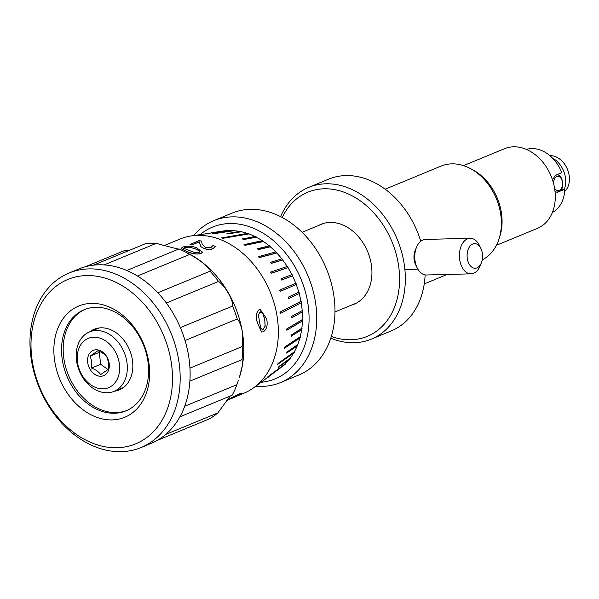 <?xml version="1.0" encoding="UTF-8"?>
<svg xmlns="http://www.w3.org/2000/svg" width="599" height="599" viewBox="0 0 599 599"><rect width="100%" height="100%" fill="white"/><g stroke="black" fill="none" stroke-linecap="round" stroke-linejoin="round"><path stroke-width="0.9" d="M318.653 225.464A43.233 32.66 67.6 0 1 321.042 224.326A43.233 32.66 67.6 0 1 330.086 222.431A43.233 32.66 67.6 0 1 369.748 257.555A43.233 32.66 67.6 0 1 354.046 304.24A43.233 32.66 67.6 0 1 351.546 305.116M282.219 217.519A77.982 58.912 67.6 0 1 324.096 188.797A77.982 58.912 67.6 0 1 398.118 262.729A77.982 58.912 67.6 0 1 350.992 339.768A77.982 58.912 67.6 0 1 331.337 336.458M280.609 216.673A82.085 62.011 67.6 0 1 308.702 187.382A82.085 62.011 67.6 0 1 325.878 183.796A82.085 62.011 67.6 0 1 401.173 250.479A82.085 62.011 67.6 0 1 371.358 339.124A82.085 62.011 67.6 0 1 354.181 342.718A82.085 62.011 67.6 0 1 330.79 338.188M308.702 187.382L328.581 179.176A82.085 62.011 67.6 0 1 345.758 175.582A82.085 62.011 67.6 0 1 420.76 241.255M425.133 274.904A82.085 62.011 67.6 0 1 391.244 330.918L371.358 339.124M385.142 189.194L441.059 166.103A51.237 38.703 67.6 0 1 451.781 163.864A51.237 38.703 67.6 0 1 469.833 168.289A51.237 38.703 67.6 0 1 499.019 238.971A51.237 38.703 67.6 0 1 482.255 259.861M469.833 168.289L472.214 169.51A48.497 36.636 67.6 0 1 499.843 236.418L499.019 238.971M356.076 303.289A43.233 32.66 67.6 0 1 355.686 303.408M496.414 245.298L537.453 228.346A43.091 32.548 -112.4 0 0 554.479 187.667A43.091 32.548 -112.4 0 0 504.56 148.694L463.521 165.638M261.052 382.289A82.085 62.011 -112.4 0 0 307.534 301.372A82.085 62.011 -112.4 0 0 200.081 234.628M255.795 386.19A87.559 66.145 -112.4 0 0 280.504 382.566A87.559 66.145 -112.4 0 0 315.104 299.897A87.559 66.145 -112.4 0 0 213.663 220.709A87.559 66.145 -112.4 0 0 193.597 235.572M280.504 382.566L298.729 375.041A87.559 66.145 -112.4 0 0 333.329 292.364A87.559 66.145 -112.4 0 0 231.895 213.177L213.663 220.709M552.48 179.827L555.423 175.312L561.802 172.677A34.203 25.839 -112.4 0 0 526.379 149.406M552.413 212.45A34.203 25.839 -112.4 0 0 564.775 189.366L561.33 189.449M557.182 192.264L564.775 189.366M564.265 189.374A21.849 16.502 -112.4 0 0 565.321 176.795A21.849 16.502 -112.4 0 0 552.473 158.069M564.647 191.56A20.246 15.297 -112.4 0 0 569.05 174.773A20.246 15.297 -112.4 0 0 549.785 155.583M475.546 243.726A12.309 7.75 88.5 0 0 467.123 254.53A12.309 7.75 88.5 0 0 474.138 268.18A12.309 7.75 88.5 0 0 481.304 263.013A12.309 7.75 88.5 0 0 480.937 248.57A12.309 7.75 88.5 0 0 475.546 243.726M480.937 248.57L479.387 245.403A17.783 11.194 88.5 0 0 471.615 238.402A17.783 11.194 88.5 0 0 470.14 238.282A17.783 11.194 88.5 0 0 459.396 255.174A17.783 11.194 88.5 0 0 469.571 273.728A17.783 11.194 88.5 0 0 471.046 273.84A17.783 11.194 88.5 0 0 479.926 266.256L481.304 263.013M470.14 238.282L425.5 239.428A17.783 11.194 88.5 0 0 416.627 247.005A17.783 11.194 88.5 0 0 417.159 267.865A17.783 11.194 88.5 0 0 424.938 274.866A17.783 11.194 88.5 0 0 426.413 274.986L471.046 273.84M416.627 247.005L415.249 250.255A12.309 7.75 88.5 0 0 415.616 264.691L417.159 267.865M262.167 329.525L263.051 329.345L265.065 326.185L264.751 319.484L262.886 313.277L260.056 311.929L258.386 315.089L260.7 328.065L262.227 329.532L263.156 329.36L265.177 326.193L264.751 319.484M257.368 322.547C255.653 316.369 256.327 312.034 259.389 309.541L260.138 309.301L266.6 318.72C267.955 324.89 266.877 329.24 263.35 331.764L261.666 332.041L257.263 322.554C255.548 316.384 256.222 312.049 259.285 309.556L260.093 309.316M280.392 313.449L301.394 302.645A75.519 57.047 -112.4 0 0 301.275 301.986A75.519 57.047 -112.4 0 0 301.155 301.319L279.943 312.131A82.348 62.206 67.6 0 1 280.062 312.798A82.348 62.206 67.6 0 1 280.175 313.457L280.392 313.449A82.625 62.416 -112.4 0 0 280.28 312.79A82.625 62.416 -112.4 0 0 280.16 312.124M242.093 359.587A94.395 71.311 -112.4 0 0 242.161 346.559L189.958 368.115A94.395 71.311 -112.4 0 1 189.89 381.144L242.093 359.587L242.281 365.862L239.45 377.168A88.929 67.178 -112.4 0 0 242.086 330.453A88.929 67.178 -112.4 0 0 188.378 253.497L183.526 251.048A94.395 71.311 -112.4 0 0 178.989 248.929L126.793 270.486A94.395 71.311 -112.4 0 1 137.441 276.012L189.643 254.463A94.395 71.311 -112.4 0 0 183.526 251.048M85.335 266.75L125.146 250.315L129.421 250.315M156.317 243.344A94.395 71.311 -112.4 0 0 145.639 243.621L93.437 265.177A94.395 71.311 -112.4 0 1 104.114 264.9L156.317 243.344C167.698 246.586 181.931 250.097 178.989 248.929M189.643 254.463C198.718 258.805 211.499 269.31 210.017 271.22L157.814 292.776A94.395 71.311 -112.4 0 1 166.32 303.004L218.523 281.448A94.395 71.311 -112.4 0 0 210.017 271.22M218.523 281.448C224.917 285.453 233.722 300.878 232.554 306.059L180.359 327.616A94.395 71.311 -112.4 0 1 185.046 340.524L237.241 318.968A94.395 71.311 -112.4 0 0 232.554 306.059M237.241 318.968C239.098 320.735 240.708 324.568 242.071 330.483C242.894 336.855 242.924 342.216 242.161 346.559M215.468 246.661L212.727 248.765C210.159 249.835 207.104 249.686 203.563 248.338L200.867 246.623L199.25 241.921L192.062 244.894A83.456 63.045 -112.4 0 0 190.078 244.467L199.138 240.596A83.59 63.142 -112.4 0 1 201.564 241.12L202.125 243.83L205.352 247.417L210.855 247.649L213.087 245.388A83.59 63.142 -112.4 0 1 215.49 246.541L215.468 246.661M202.462 252.194L200.83 253.677C196.494 254.53 191.957 253.849 187.21 251.64L181.055 248.503M234.681 397.047L243.8 393.281A83.456 63.045 -112.4 0 0 254.133 387.418A83.456 63.045 -112.4 0 0 276.783 314.482A83.456 63.045 -112.4 0 0 191.553 235.871A83.456 63.045 -112.4 0 0 180.097 239.008L164.276 245.545M279.943 312.131L300.938 301.327A75.242 56.845 -112.4 0 0 299.171 293.577M298.789 292.215L288.194 297.186A78.791 59.526 67.6 0 1 288.561 298.497L288.763 298.459A79.075 59.735 -112.4 0 0 288.396 297.149L298.789 292.215A75.242 56.845 -112.4 0 0 296.243 284.57M295.749 283.282L279.643 290.111A80.573 60.866 67.6 0 1 280.137 291.384L280.332 291.316A80.85 61.076 -112.4 0 0 279.838 290.036L295.749 283.282A75.242 56.845 -112.4 0 0 292.484 275.892L292.664 275.787A75.519 57.047 -112.4 0 0 292.057 274.567L280.953 278.812A78.791 59.526 67.6 0 1 281.567 280.033L292.484 275.892M291.855 274.642A75.242 56.845 -112.4 0 0 287.939 267.656L288.104 267.521A75.519 57.047 -112.4 0 0 287.385 266.375L270.516 272.148A80.573 60.866 67.6 0 1 271.235 273.294L287.939 267.656M287.176 266.443A75.242 56.845 -112.4 0 0 282.676 259.988L282.825 259.824A75.519 57.047 -112.4 0 0 282.009 258.775L270.478 262.332A78.791 59.526 67.6 0 1 271.295 263.388L282.676 259.988M281.785 258.835A75.242 56.845 -112.4 0 0 276.783 253.01L276.91 252.823A75.519 57.047 -112.4 0 0 276.012 251.872L258.386 256.664A80.573 60.866 67.6 0 1 259.285 257.615L276.783 253.01M275.765 251.939A75.242 56.845 -112.4 0 0 270.351 246.818L270.456 246.608A75.519 57.047 -112.4 0 0 269.483 245.785L257.413 248.78A78.791 59.526 67.6 0 1 258.386 249.603L270.351 246.818M269.213 245.852A75.242 56.845 -112.4 0 0 263.485 241.532L263.56 241.3A75.519 57.047 -112.4 0 0 262.534 240.611L244.018 244.647A80.573 60.866 67.6 0 1 245.043 245.328L263.485 241.532M262.212 240.678A75.242 56.845 -112.4 0 0 256.29 237.211L256.335 236.964A75.519 57.047 -112.4 0 0 255.271 236.425L242.588 239.008A78.791 59.526 67.6 0 1 243.651 239.548L256.29 237.211M254.874 236.5A75.242 56.845 -112.4 0 0 248.877 233.939L248.892 233.685A75.519 57.047 -112.4 0 0 247.814 233.303L221.817 237.93A82.348 62.206 67.6 0 1 222.903 238.312L248.877 233.939M247.29 233.393A75.242 56.845 -112.4 0 0 241.36 231.768L241.352 231.506A75.519 57.047 -112.4 0 0 240.266 231.281L226.931 233.632A78.791 59.526 67.6 0 1 228.017 233.857L241.36 231.768M239.495 231.401A75.242 56.845 -112.4 0 0 233.865 230.727L233.835 230.458A75.519 57.047 -112.4 0 0 232.756 230.405L212.248 233.73A80.573 60.866 67.6 0 1 213.326 233.79L233.865 230.727M231.214 230.63A75.242 56.845 -112.4 0 0 226.512 230.832L226.452 230.563A75.519 57.047 -112.4 0 0 225.404 230.675L211.425 232.989A78.791 59.526 67.6 0 1 212.473 232.884L226.512 230.832M232.113 395.265A94.395 71.311 -112.4 0 0 236.912 384.693L184.717 406.249A94.395 71.311 -112.4 0 1 179.91 416.822L232.113 395.265M209.276 418.926A94.395 71.311 -112.4 0 0 217.864 412.906L165.661 434.462A94.395 71.311 -112.4 0 1 157.073 440.482L209.276 418.926M291.728 316.302L302.39 310.499L291.728 316.302A78.791 59.526 67.6 0 1 291.833 317.62L292.05 317.65A79.075 59.735 -112.4 0 0 291.945 316.332M292.05 317.65L302.495 311.817A75.519 57.047 -112.4 0 0 302.39 310.499M302.465 319.507L302.69 319.567A75.519 57.047 -112.4 0 1 302.652 320.854L286.779 330.184A80.573 60.866 67.6 0 0 286.816 328.896L302.465 319.507A75.242 56.845 -112.4 0 0 302.285 311.929M301.814 328.282L302.031 328.379A75.519 57.047 -112.4 0 1 301.859 329.622L291.174 336.196A78.791 59.526 67.6 0 0 291.346 334.961L301.814 328.282A75.242 56.845 -112.4 0 0 302.428 320.989M300.234 336.675L300.443 336.803A75.519 57.047 -112.4 0 1 300.136 337.971L284.106 348.453A80.573 60.866 67.6 0 0 284.413 347.278L300.234 336.675A75.242 56.845 -112.4 0 0 301.604 329.779M297.74 344.545L297.943 344.695A75.519 57.047 -112.4 0 1 297.508 345.78L286.636 353.066A78.791 59.526 67.6 0 0 287.071 351.98L297.74 344.545A75.242 56.845 -112.4 0 0 299.837 338.173M294.379 351.763L294.566 351.942A75.519 57.047 -112.4 0 1 294.012 352.923L277.577 364.409A80.573 60.866 67.6 0 0 278.131 363.421L294.379 351.763A75.242 56.845 -112.4 0 0 297.134 346.042M290.201 358.217L290.373 358.419A75.519 57.047 -112.4 0 1 289.706 359.288L278.498 367.157A78.791 59.526 67.6 0 0 279.171 366.296L290.201 358.217A75.242 56.845 -112.4 0 0 293.503 353.29M285.266 363.81L285.423 364.035A75.519 57.047 -112.4 0 1 284.652 364.769L267.603 377.056A80.573 60.866 67.6 0 0 268.374 376.322L285.266 363.81A75.242 56.845 -112.4 0 0 288.875 359.894M254.133 387.418L280.646 367.749A75.242 56.845 -112.4 0 0 281.395 367.18M279.673 368.467L268.142 377.026M280.332 291.316L296.438 284.488A75.519 57.047 -112.4 0 0 295.943 283.215M288.763 298.459L299.365 293.488A75.519 57.047 -112.4 0 0 298.998 292.177M302.173 310.469A75.242 56.845 -112.4 0 0 301.192 302.75M261.613 332.033L257.263 322.554M226.549 400.402L238.657 394.105L241.667 393.236L238.657 394.105M241.667 393.236A83.59 63.142 -112.4 0 1 239.652 394.524L231.536 398.305M238.424 380.26L236.912 384.693M230.151 396.074L217.864 412.906M292.664 275.787L281.747 279.928A79.075 59.735 -112.4 0 0 281.141 278.707M282.825 259.824L271.437 263.223A79.075 59.735 -112.4 0 0 270.621 262.167M270.456 246.608L258.483 249.394A79.075 59.735 -112.4 0 0 257.518 248.57M256.335 236.964L243.696 239.301A79.075 59.735 -112.4 0 0 242.64 238.761M288.104 267.521L271.399 273.159A80.85 61.076 -112.4 0 0 270.681 272.013M276.91 252.823L259.412 257.428A80.85 61.076 -112.4 0 0 258.513 256.477M263.56 241.3L245.118 245.103A80.85 61.076 -112.4 0 0 244.093 244.414M248.892 233.685L222.918 238.058A82.625 62.416 -112.4 0 0 221.84 237.668M267.304 377.647L267.409 377.842A79.075 59.735 -112.4 0 0 268.27 377.25M290.373 358.419L279.171 366.296M278.677 367.367A79.075 59.735 -112.4 0 0 279.344 366.498M297.943 344.695L287.071 351.98M286.839 353.223A79.075 59.735 -112.4 0 0 287.273 352.13M302.031 328.379L291.346 334.961M291.391 336.294A79.075 59.735 -112.4 0 0 291.563 335.051M241.352 231.506L228.009 233.588A79.075 59.735 -112.4 0 0 226.924 233.37M226.452 230.563L212.413 232.614A79.075 59.735 -112.4 0 0 211.365 232.726M285.423 364.035L268.374 376.322M267.76 377.273A80.85 61.076 -112.4 0 0 268.532 376.546M294.566 351.942L278.131 363.421M277.771 364.589A80.85 61.076 -112.4 0 0 278.325 363.6M300.443 336.803L284.413 347.278M284.323 348.573A80.85 61.076 -112.4 0 0 284.622 347.398M302.69 319.567L286.816 328.896M287.003 330.244A80.85 61.076 -112.4 0 0 287.033 328.956M233.835 230.458L213.289 233.52A80.85 61.076 -112.4 0 0 212.218 233.46M215.49 246.541L212.727 248.765M212.75 248.645C210.182 249.716 207.127 249.566 203.585 248.211L203.563 248.338M203.585 248.211L200.867 246.623M200.875 246.503L199.25 241.921M199.25 241.794L192.062 244.894M192.062 244.759A83.59 63.142 -112.4 0 0 190.07 244.332M200.852 253.557C196.524 254.41 191.98 253.729 187.217 251.52L181.048 248.435L182.665 247.125C187.038 245.717 191.628 245.904 196.427 247.701L202.477 252.127L200.83 253.677M194.892 252.658L198.913 252.583L199.849 251.767L199.347 250.801L194.578 248.458L188.79 247.058L184.657 247.537L183.713 248.293L194.892 252.658M199.834 251.827L199.347 250.801M199.325 250.929L194.578 248.458M194.57 248.585L188.79 247.058M188.79 247.192L184.657 247.537M184.657 247.664L183.721 248.36M260.61 311.772L260.056 311.929M264.646 319.484L262.886 313.277M262.781 313.292L259.951 311.944M230.78 398.807A83.59 63.142 -112.4 0 0 230.885 398.762A83.59 63.142 -112.4 0 0 231.004 398.709L227.006 400.349L238.724 394.224M229.687 399.166L231.596 398.425M230.885 398.762L232.562 398.073A83.59 63.142 -112.4 0 0 234.711 397.122M141.094 447.535L151.038 443.425A94.395 71.311 -112.4 0 0 185.331 341.482A94.395 71.311 -112.4 0 0 98.73 264.795A94.395 71.311 -112.4 0 0 78.978 268.921L69.035 273.032A94.395 71.311 -112.4 0 0 34.749 374.974A94.395 71.311 -112.4 0 0 121.342 451.661A94.395 71.311 -112.4 0 0 141.094 447.535A94.395 71.311 -112.4 0 0 175.387 345.586A94.395 71.311 -112.4 0 0 88.787 268.899A94.395 71.311 -112.4 0 0 69.035 273.032M86.421 275.57A88.929 67.178 -112.4 0 0 32.668 363.421A88.929 67.178 -112.4 0 0 117.082 447.73A88.929 67.178 -112.4 0 0 170.835 359.879A88.929 67.178 -112.4 0 0 86.421 275.57M112.133 419.921A60.2 45.472 -112.4 0 0 148.515 360.456A60.2 45.472 -112.4 0 0 91.37 303.379A60.2 45.472 -112.4 0 0 54.988 362.844A60.2 45.472 -112.4 0 0 112.133 419.921M114.499 413.258A54.726 41.338 -112.4 0 0 125.955 410.862A54.726 41.338 -112.4 0 0 145.834 351.763A54.726 41.338 -112.4 0 0 95.63 307.309A54.726 41.338 -112.4 0 0 84.182 309.698A54.726 41.338 -112.4 0 0 64.303 368.797A54.726 41.338 -112.4 0 0 114.499 413.258M85.013 309.369A54.726 41.338 -112.4 0 0 66.13 368.685A54.726 41.338 -112.4 0 0 116.161 412.569A54.726 41.338 -112.4 0 0 126.778 410.51M114.342 391.237A32.833 24.806 -112.4 0 0 119.253 389.942A32.833 24.806 -112.4 0 0 131.181 354.488A32.833 24.806 -112.4 0 0 101.059 327.81A32.833 24.806 -112.4 0 0 94.193 329.248A32.833 24.806 -112.4 0 0 89.798 331.801M119.313 389.185A32.833 24.806 -112.4 0 0 121.664 388.744M96.753 328.402A32.833 24.806 -112.4 0 0 94.769 329.75M97.854 350.752C102.167 352.377 105.207 354.556 106.966 357.289L108.666 362.844L108.367 369.224L100.647 374.615C98.932 371.919 95.9 369.733 91.527 368.078L91.834 361.699L90.135 356.143L97.854 350.752M109.213 363.75A13.68 10.333 -112.4 0 0 96.888 349.794A13.68 10.333 -112.4 0 0 87.664 362.29A13.68 10.333 -112.4 0 0 99.988 376.247A13.68 10.333 -112.4 0 0 109.213 363.75M95.421 337.23A26.678 20.156 -112.4 0 0 77.428 361.594A26.678 20.156 -112.4 0 0 101.456 388.811A26.678 20.156 -112.4 0 0 119.448 364.447A26.678 20.156 -112.4 0 0 95.421 337.23M98.116 330.566A32.151 24.289 -112.4 0 0 89.483 331.936A32.151 24.289 -112.4 0 0 77.481 365.487A32.151 24.289 -112.4 0 0 105.387 392.727A32.151 24.289 -112.4 0 0 114.02 391.364A32.151 24.289 -112.4 0 0 126.022 357.813A32.151 24.289 -112.4 0 0 98.116 330.566M100.175 351.74L99.262 352.377L100.662 364.304L107.992 369.568M99.262 352.377L90.135 356.143M100.662 364.304L91.527 368.078M558.395 192.002L557.969 192.009M556.239 192.129L557.175 192.107A8.551 5.384 -91.5 0 1 555.288 191.62M553.491 183.212A7.181 4.522 -91.5 0 1 555.872 177.132A7.181 4.522 -91.5 0 1 561.997 180.277A7.181 4.522 -91.5 0 1 560.162 189.935A7.181 4.522 -91.5 0 1 554.532 187.981M555.707 175.193A8.551 5.384 -91.5 0 1 556.733 175.013L556.119 175.028M424.249 283.911L447.146 274.454M323.542 223.442L302.083 232.307M356.435 303.101L334.976 311.959M557.175 192.107L559.968 191.021C565.449 187.307 562.057 173.598 556.733 175.013M404.887 269.513L417.862 269.183M211.425 232.974L191.553 235.871M99.105 327.96L89.483 331.936M123.649 387.388L114.02 391.364"/></g></svg>
